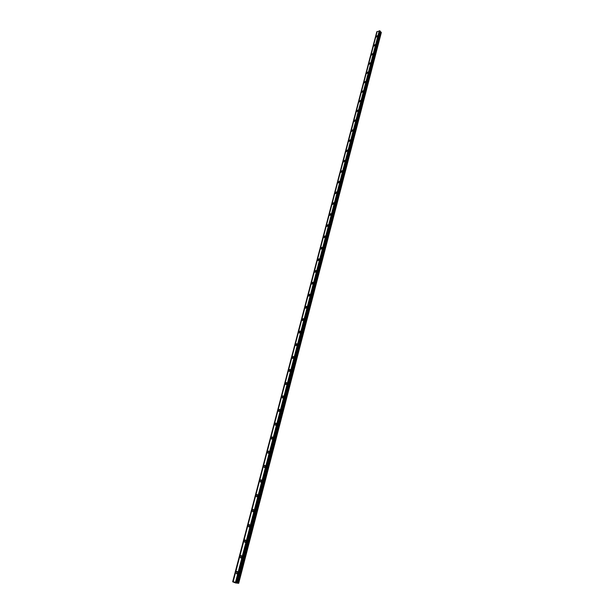 <?xml version="1.0" encoding="UTF-8"?>
<svg xmlns="http://www.w3.org/2000/svg" width="614" height="614" viewBox="0 0 614 614"><rect width="100%" height="100%" fill="white"/><g stroke="black" fill="none" stroke-linecap="round" stroke-linejoin="round"><path stroke-width="0.92" d="M377.587 36.119L377.426 35.658L376.098 36.648L376.267 37.116L377.587 36.119M237.664 572.739L236.827 571.404L235.899 572.54L236.735 573.875L237.664 572.739M237.71 572.478L237.38 573.161M241.801 556.867L240.987 555.57L240.043 556.706L240.857 558.003L241.801 556.867M241.839 556.652L241.509 557.335M245.876 541.241L245.078 539.967L244.126 541.103L244.925 542.377L245.876 541.241M245.907 541.072L245.569 541.755M249.89 525.845L249.115 524.602L248.148 525.73L248.923 526.973L249.89 525.845M249.913 525.714L249.576 526.405M253.843 510.671L253.091 509.459L252.108 510.587L252.868 511.8L253.843 510.671M253.866 510.595L253.521 511.27M257.742 495.721L257.005 494.531L256.015 495.659L256.752 496.849L257.742 495.721M257.75 495.69L257.412 496.365M261.587 480.985L260.866 479.826L259.86 480.946L260.582 482.113L261.587 480.985M261.579 481L261.249 481.66M265.371 466.463L264.672 465.328L263.652 466.448L264.358 467.584L265.371 466.463M265.355 466.525L265.041 467.124M269.109 452.15L268.425 451.044L267.397 452.157L268.072 453.27L269.109 452.15M269.07 452.265L268.778 452.802M272.785 438.035L272.125 436.953L271.081 438.066L271.741 439.156L272.785 438.035M272.731 438.204L272.47 438.672M276.415 424.12L275.77 423.061L274.711 424.174L275.356 425.233L276.415 424.12M276.338 424.351L276.116 424.734M279.992 410.405L279.37 409.369L278.296 410.482L278.925 411.518L279.992 410.405M283.514 396.874L282.916 395.861L281.834 396.974L282.44 397.979L283.514 396.874M286.999 383.535L286.416 382.545L285.318 383.65L285.901 384.64L286.999 383.535M290.43 370.372L289.862 369.405L288.757 370.511L289.324 371.478L290.43 370.372M293.814 357.394L293.262 356.45L292.149 357.548L292.694 358.492L293.814 357.394M297.153 344.584L296.623 343.663L295.495 344.761L296.025 345.682L297.153 344.584M300.446 331.951L299.931 331.053L298.795 332.143L299.31 333.041L300.446 331.951M303.7 319.487L303.201 318.605L302.05 319.694L302.548 320.577L303.7 319.487M306.908 307.184L306.424 306.325L305.265 307.407L305.741 308.274L306.908 307.184M310.07 295.05L309.609 294.206L308.435 295.288L308.896 296.132L310.07 295.05M313.194 283.069L312.749 282.248L311.567 283.323L312.012 284.144L313.194 283.069M316.279 271.242L315.849 270.436L314.652 271.511L315.082 272.317L316.279 271.242M319.318 259.568L318.912 258.786L317.707 259.86L318.121 260.643L319.318 259.568M322.327 248.048L321.928 247.281L320.715 248.348L321.114 249.115L322.327 248.048M325.297 236.674L324.913 235.922L323.685 236.989L324.069 237.733L325.297 236.674M328.221 225.438L327.853 224.709L326.625 225.768L326.993 226.497L328.221 225.438M331.115 214.347L330.762 213.634L329.518 214.693L329.871 215.407L331.115 214.347M333.97 203.395L333.632 202.697L332.381 203.748L332.719 204.447L333.97 203.395M336.794 192.573L336.464 191.898L335.206 192.95L335.536 193.625L336.794 192.573M339.58 181.89L339.266 181.23L337.999 182.274L338.314 182.941L339.58 181.89M342.328 171.344L342.029 170.692L340.755 171.736L341.062 172.38L342.328 171.344M345.045 160.914L344.761 160.285L343.479 161.321L343.771 161.958L345.045 160.914M347.731 150.622L347.455 150L346.173 151.036L346.449 151.658L347.731 150.622M350.387 140.445L350.118 139.846L348.829 140.875L349.097 141.481L350.387 140.445M353.004 130.391L352.751 129.807L351.461 130.836L351.715 131.419L353.004 130.391M355.598 120.459L355.352 119.891L354.055 120.912L354.301 121.488L355.598 120.459M358.154 110.643L357.924 110.083L356.619 111.111L356.857 111.671L358.154 110.643M360.687 100.949L360.464 100.397L359.152 101.417L359.382 101.962L360.687 100.949M363.181 91.363L362.966 90.826L361.661 91.839L361.876 92.376L363.181 91.363M365.652 81.885L365.453 81.363L364.133 82.376L364.34 82.898L365.652 81.885M368.101 72.521L367.901 72.015L366.581 73.02L366.781 73.526L368.101 72.521M370.511 63.265L370.319 62.766L369.006 63.772L369.191 64.27L370.511 63.265M372.898 54.109L372.713 53.625L371.393 54.631L371.577 55.114L372.898 54.109M375.254 45.06L375.085 44.592L373.757 45.589L373.934 46.065L375.254 45.06M238.692 583.3L236.367 582.287L232.66 581.796L235.415 582.901L238.692 583.3L381.294 32.657L379.997 31.076M232.66 581.796L377.173 31.583L233.128 581.849M236.582 582.379L380.005 30.923L377.173 31.583M380.005 30.923L236.613 582.402M238.708 583.246L381.348 32.442M232.706 581.796L376.819 31.713M379.214 30.846L235.546 582.141M379.575 30.715L235.976 582.195M236.697 582.479L380.043 31.191M380.895 31.928L237.986 582.955M299.939 331.053L300.453 331.414M297.153 344.032L296.646 343.679M379.613 30.7L236.014 582.202M379.866 30.769L236.367 582.287M380.104 31.736L236.92 582.678M237.234 582.786L380.312 31.89M237.595 571.726L236.827 571.404M241.739 555.9L240.987 555.57M245.823 540.305L245.078 539.967M249.844 524.947L249.115 524.602M253.805 509.812L253.091 509.459M257.711 494.892L257.005 494.531M261.556 480.186L260.866 479.826M265.348 465.696L264.672 465.328M269.086 451.413L268.425 451.044M272.769 437.329L272.125 436.953M276.4 423.437L275.77 423.061M279.984 409.745L279.37 409.369M283.514 396.237L282.916 395.861M286.991 382.921L286.416 382.545M290.43 369.781L289.862 369.405M293.814 356.818L293.262 356.45M303.707 318.965L303.201 318.605M306.916 306.685L306.424 306.325M310.078 294.559L309.609 294.206M313.201 282.593L312.749 282.248M316.287 270.782L315.849 270.436M319.334 259.123L318.912 258.786M322.335 247.619L321.928 247.281M325.305 236.252L324.913 235.922M328.237 225.031L327.853 224.709"/></g></svg>
